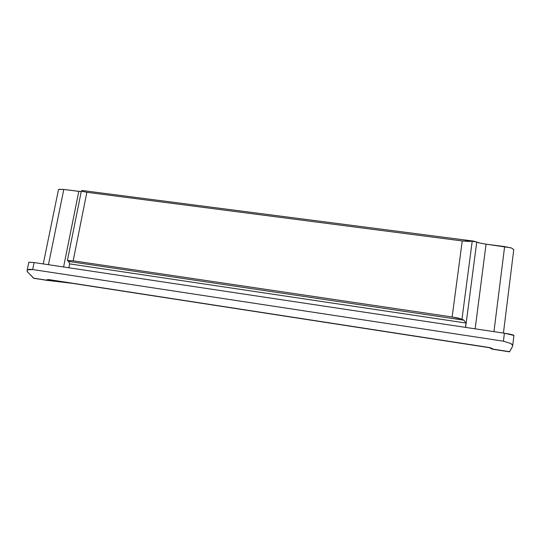 <?xml version="1.0" encoding="UTF-8"?>
<svg xmlns="http://www.w3.org/2000/svg" width="541" height="541" viewBox="0 0 541 541"><rect width="100%" height="100%" fill="white"/><g stroke="black" fill="none" stroke-linecap="round" stroke-linejoin="round"><path stroke-width="0.81" d="M488.611 347.565L490.991 348.039L492.472 349.202L488.719 347.423L49.515 279.683C47.818 279.454 46.884 279.616 46.709 280.184L33.927 278.351L27.936 272.333L33.556 278.155L46.709 280.184L47.54 279.629L49.515 279.683L488.719 347.423L491.404 348.12L493.027 349.134L509.629 351.704L512.469 346.538C513.017 345.543 512.415 344.516 510.657 343.467L503.414 341.195L32.656 269.533C30.249 269.175 28.592 269.269 27.672 269.817C26.766 270.372 26.854 271.21 27.936 272.333L27.084 270.865M27.084 270.649L27.672 269.817L32.656 269.533L503.414 341.195L504.401 333.229L34.097 262.547L32.656 269.533L34.097 262.547L504.401 333.229L513.93 335.434M28.829 262.216L34.097 262.547L28.835 262.175L27.151 270.324M47.588 280.427L49.4 279.819L47.588 280.427L72.311 283.342M492.898 349.276L509.473 351.839L492.141 349.08M492.472 349.202L509.473 351.839L512.469 346.538M510.86 247.792L486.055 244.18L475.147 328.833L486.055 244.18C480.401 243.267 477.297 242.537 476.749 241.983L465.605 327.393L476.749 241.983L472.212 241.252L462.244 240.948L452.127 316.985L461.987 319.143L472.212 241.252L461.987 319.143L463.901 320.198L466.065 323.038L465.497 327.379L466.065 323.038L463.901 320.198L458.484 318.122L452.127 316.985L73.17 260.803L452.127 316.985L462.244 240.948L86.864 192.292L73.17 260.803L67.483 260.586L68.579 261.445L69.647 263.886L68.863 267.775L69.647 263.886L466.065 323.038L69.647 263.886L68.579 261.445L463.901 320.198L68.579 261.445L67.395 260.478L73.17 260.803L86.864 192.292L462.244 240.948L468.662 241.435L473.571 241.09L480.029 243.071L486.055 244.18L504.625 246.588L511.678 248.062L513.774 249.644M58.428 189.871L58.989 189.309L63.797 189.431L81.231 191.622L78.803 191.379L63.588 266.983L78.803 191.379L63.797 189.431L58.685 189.424M82.388 190.513L83.388 190.655M81.421 190.763L82.401 191.399L86.864 192.292L82.401 191.399L81.522 190.709M48.447 264.705L63.797 189.431L48.447 264.705M504.625 246.588L493.947 331.653L504.625 246.588M512.665 345.794L513.936 335.413C513.524 334.886 510.346 334.155 504.401 333.229L503.414 341.195L510.657 343.467L512.401 345.023M47.195 280.4L49.082 279.798L47.331 280.414L33.556 278.155L47.067 280.387M503.428 333.08L513.754 249.712L511.678 248.062M82.327 190.513L473.476 241.09M49.096 279.629L49.806 279.873M49.907 279.886L488.584 347.559M81.38 190.878L67.409 260.41M58.448 189.776L43.253 263.927"/></g></svg>
